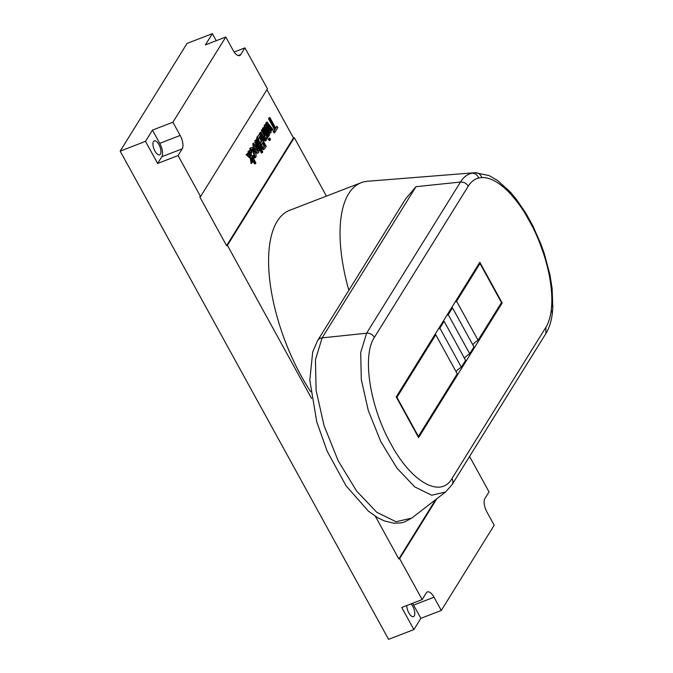 <?xml version="1.0" encoding="UTF-8"?>
<svg xmlns="http://www.w3.org/2000/svg" width="673" height="673" viewBox="0 0 673 673"><rect width="100%" height="100%" fill="white"/><g stroke="black" fill="none" stroke-linecap="round" stroke-linejoin="round"><path stroke-width="1.01" d="M445.56 492.005L431.704 495.227L414.745 486.899L396.952 468.147L380.741 441.496L368.291 410.538L361.292 379.471L360.703 352.492L366.6 333.219L460.475 182.038L416.007 186.682L322.131 337.871L315.444 359.719L316.117 390.34L324.05 425.614L338.166 460.744L356.564 490.987L376.754 512.279L396.01 521.735L411.75 518.101L445.551 492.005L452.02 484.711L545.896 333.522L545.862 327.339A83.788 35.433 68.9 0 0 551.263 309.984L551.717 304.718A83.788 35.433 68.9 0 0 551.027 286.723A83.788 35.433 68.9 0 0 548.941 273.751A83.788 35.433 68.9 0 0 543.599 253.713L540.141 244.005A83.788 35.433 68.9 0 0 532.671 227.07L525.924 214.813A83.788 35.433 68.9 0 0 516.502 201.017L511.059 194.522A83.788 35.433 68.9 0 0 499.694 184.183A83.788 35.433 68.9 0 0 492.257 179.817A83.788 35.433 68.9 0 0 481.809 177.554L478.713 178A83.788 35.433 68.9 0 0 468.257 186.177L374.39 337.366C361.914 355.714 369.864 406.677 390.904 443.936C411.312 482.07 440.605 498.701 451.995 478.528L545.862 327.339M374.39 337.366A7.243 6.25 -148.2 0 0 366.6 333.219L322.131 337.871A7.243 6.25 -148.2 0 0 317.639 340.555L405.483 199.073L416.007 186.682M310.699 391.77A121.62 51.434 -111.1 0 1 277.226 221.282A121.62 51.434 -111.1 0 1 289.743 210.27L361.191 182.686A121.62 51.434 -111.1 0 0 348.673 193.698A121.62 51.434 -111.1 0 0 348.85 290.29A121.62 51.434 -111.1 0 1 348.673 193.698A121.62 51.434 -111.1 0 1 367.517 181.264L473.548 172.818M396.523 397.474L396.927 397.322L418.396 436.382L457.236 373.826L435.759 334.767L396.927 397.322M443.238 321.198A9.658 2.667 -28.8 0 0 444.121 321.307L439.881 328.138A9.658 2.667 -28.8 0 0 438.258 329.215M434.876 334.666A9.658 2.667 -28.8 0 0 435.759 334.767M451.591 307.738A9.658 2.667 -28.8 0 0 452.483 307.839L448.235 314.678A9.658 2.667 -28.8 0 0 446.62 315.755M478.747 264.001L480 263.513L456.597 301.218A9.658 2.667 -28.8 0 0 454.973 302.286M456.597 301.218L478.066 340.269L501.478 302.572L480 263.513M478.066 340.269A9.658 2.667 -28.8 0 0 472.791 344.778M448.235 314.678L469.712 353.737L473.952 346.898L452.483 307.839M469.712 353.737A9.658 2.667 -28.8 0 0 464.429 358.246M439.881 328.138L461.35 367.197L465.59 360.366L444.121 321.307M461.35 367.197A9.658 2.667 -28.8 0 0 456.067 371.706M479.815 262.285L396.22 396.927L418.589 437.61L502.176 302.976L479.815 262.285M500.931 303.456L502.176 302.976M411.01 603.9A7.487 3.163 -111.1 0 1 414.265 615.93A7.487 3.163 -111.1 0 1 413.5 616.603A7.487 3.163 -111.1 0 1 409.117 613.364A7.487 3.163 -111.1 0 1 406.803 605.523M160.41 154.159A7.487 3.163 68.9 0 0 159.442 145.646A7.487 3.163 68.9 0 0 154.243 140.867A7.487 3.163 68.9 0 0 153.469 141.54A7.487 3.163 68.9 0 0 154.437 150.054A7.487 3.163 68.9 0 0 159.636 154.832A7.487 3.163 68.9 0 0 160.41 154.159M375.374 516.292L398.82 558.952L435.633 499.66M249.919 155.581L247.916 151.837L249.229 150.727L255.933 162.933L254.63 164.044L252.249 159.72M255.446 163.732L251.887 157.255L252.602 162.109L251.096 163.531L250.348 158.458L246.141 154.689L247.538 153.444L250.911 156.464L250.718 155.135L249.902 155.446M249.952 152.048L249.885 148.371L251.239 147.564L249.885 148.371M254.966 157.6L252.308 156.573M252.367 156.43L253.528 155.303L255 155.884L254.402 156.111M254.184 156.195L253.199 151.753C252.224 149.835 251.382 149.17 250.676 149.751M253.326 148.783L252.829 143.627L253.645 143.307C254.663 142.196 255.933 143.046 257.473 145.856L259.046 150.172L258.726 152.544L257.364 153.343L255.244 152.132M254.747 140.834L256.06 139.723L262.773 151.921L262.277 152.721L261.461 153.04L254.747 140.834L256.06 139.723M257.263 136.787L259.526 134.146L266.23 146.352L264.06 149.389L261.772 147.564L260.914 144.005L260.039 144.342L257.759 142.575C256.506 139.9 256.337 137.965 257.263 136.787L259.526 134.146M264.06 149.389L263.244 149.709L260.956 147.883L260.089 144.325L260.821 144.039M264.775 139.143L263.909 135.096L261.275 130.318L262.588 129.208L267.492 138.125L266.533 139.101M265.414 140.775L263.328 140.06L259.5 133.187L260.813 132.068L263.74 137.393L265.591 138.831L265.019 139.05M262.47 128.4L263.774 127.29L268.678 136.207L268.191 137.006L267.366 137.326L262.47 128.4L263.774 127.29M268.317 139.042L269.629 137.931L270.487 139.496L269.991 140.295L269.175 140.607L268.317 139.042L269.629 137.931M267.45 127.222L265.734 123.142L267.08 121.981L272.859 129.477L271.53 130.621L269.284 127.634M272.346 130.31L267.846 124.236L271.185 132.177L269.856 133.321L267.719 130.352M267.198 133.506L264.119 125.742L264.691 124.816L265.507 124.505L269.797 130.528L266.55 122.831L265.734 123.142M277.032 126.297L277.806 127.71L274.794 132.564L273.978 132.884L273.204 131.471L274.441 129.485L268.502 118.684L269.049 117.809L269.865 117.489L275.795 128.291L277.032 126.297L275.509 127.761M234.162 52.023L244.93 47.867L267.45 88.828L200.571 196.541L199.755 196.853L226.599 245.679L293.47 137.965L266.929 89.677M469.561 456.462L489.035 491.887L484.854 498.617A10.541 4.459 68.9 0 0 486.924 512.018L494.192 525.234L441.295 610.445L434.026 597.22A10.541 4.459 68.9 0 0 427.422 591.912A10.541 4.459 68.9 0 0 426.337 592.863L422.156 599.593L399.636 558.632L436.827 498.743M311.607 398.517L227.415 245.359L294.286 137.654L326.43 196.112M422.156 599.593L401.739 607.475L413.895 629.575L388.573 639.35L120.173 151.131L187.052 43.425L212.365 33.65L205.383 44.898L225.791 37.023L233.068 50.239A10.541 4.459 68.9 0 0 239.664 55.556A10.541 4.459 68.9 0 0 240.749 54.597L244.93 47.867M398.82 558.952L399.636 558.632M226.599 245.679L227.415 245.359M200.571 196.541L178.059 155.581L182.232 148.842A10.541 4.459 68.9 0 0 180.162 135.45L172.894 122.225L225.791 37.023M120.173 151.131L145.494 141.355L157.642 163.455L178.059 155.581M157.642 163.455L161.823 156.725A10.541 4.459 68.9 0 0 159.745 143.332L152.477 130.108L145.494 141.355M152.477 130.108L172.894 122.225M216.243 40.708L212.365 33.65M293.47 137.965L294.286 137.654M413.895 629.575L420.877 618.327L441.295 610.445M274.794 132.564L274.02 131.159L275.257 129.166L269.318 118.372L268.502 118.684M269.318 118.372L269.865 117.489M275.257 129.166L274.441 129.485M274.02 131.159L273.204 131.471M266.55 122.831L267.08 121.981M270.672 133.002L266.357 126.987L269.52 134.861L269.007 135.694L264.935 125.43L264.119 125.742M264.935 125.43L265.507 124.505M269.007 135.694L268.502 135.887M269.991 140.295L269.133 138.731M268.191 137.006L263.286 128.089M265.347 139.059L264.725 134.785L262.1 129.998L261.275 130.318M262.1 129.998L262.588 129.208M264.725 134.785L263.909 135.096M266.996 138.916L266.315 137.679L266.23 140.455L264.144 139.748L260.316 132.867L259.5 133.187M260.316 132.867L260.813 132.068M263.32 138.327L262.495 138.638M264.144 139.748L263.328 140.06M266.23 140.455L264.977 141.162M260.914 144.005L258.575 142.264C257.322 139.58 257.153 137.654 258.079 136.476M262.849 142.062L261.671 144.232L262.234 146.537L263.547 147.724L264.918 145.814L262.849 142.062M259.753 136.426L258.541 138.487L259.139 141.406L260.611 142.668L262.075 140.649L259.753 136.426M258.575 142.264L257.759 142.575M261.772 147.564L260.956 147.883M264.918 145.814L264.102 146.134L262.327 142.903M263.135 147.656L264.102 146.134M262.075 140.649L261.259 140.968L259.231 137.275M260.199 142.642L261.259 140.968M261.225 142.02L260.409 142.339M262.277 152.721L255.563 140.514M258.726 152.544C257.734 153.629 256.489 152.821 254.974 150.121C253.385 147.303 252.947 145.032 253.645 143.307L252.829 143.627M256.985 146.655C255.984 144.754 255.134 144.106 254.428 144.72L255.429 149.246L257.952 151.131L256.985 146.655L256.169 146.966C255.168 145.074 254.318 144.426 253.603 145.032M254.974 150.121L254.352 150.357M257.136 151.45L256.169 146.966M254.747 156.119L254.015 151.433C253.04 149.524 252.198 148.851 251.492 149.44L251.929 152.569L250.726 153.452M254.015 151.433L253.199 151.753M251.349 153.208L250.701 148.052C251.702 146.966 252.964 147.816 254.487 150.601C256.034 153.377 256.472 155.606 255.782 157.289L253.124 156.254L252.417 156.531M253.124 156.254L253.528 155.303M255.782 157.289L254.436 158.088M250.718 155.135L248.732 151.526L247.916 151.837M248.732 151.526L249.229 150.727M251.912 163.219L251.164 158.138L246.957 154.378L246.141 154.689M246.957 154.378L247.538 153.444M251.164 158.138L250.348 158.458M420.877 618.327L413.609 605.103A10.541 4.459 68.9 0 0 412.507 603.319M468.257 186.177C466.431 183.266 463.84 181.887 460.475 182.038A90.788 38.395 -111.1 0 1 471.798 173.18C475.029 173.138 477.334 174.744 478.713 178M516.502 201.017L516.098 198.939L526 213.425L525.924 214.813M511.059 194.522L510.294 192.007L516.098 198.939M526 213.425L533.024 226.195L532.671 227.07M533.024 226.195L540.772 243.761L540.141 244.005M540.772 243.761L544.356 253.83L543.599 253.713M481.809 177.554C480.556 174.282 478.343 172.658 475.155 172.7L489.086 175.569L497.801 180.667L510.294 192.015M544.356 253.83L549.908 274.66L552.104 288.263L552.827 307.452L551.717 304.718M552.827 307.452L552.331 313.214L551.263 309.984M451.995 478.528A7.243 6.25 31.8 0 1 452.02 484.711M264.178 147L263.362 147.311M161.823 156.725L182.232 148.842M159.745 143.332L180.162 135.45M238.225 55.573L240.749 54.597M413.609 605.103L434.026 597.22M317.639 340.555L312.701 351.962L309.807 380.169L316.781 422.005L327.221 451.314L346.031 485.771L368.501 511.244L377.612 517.663L384.291 520.902L393.831 523.207L400.957 522.913L404.557 521.987L411.758 518.092M474.541 172.734L475.348 172.683M552.331 313.214C551.414 321.198 549.261 327.97 545.887 333.53L545.896 333.522"/></g></svg>
